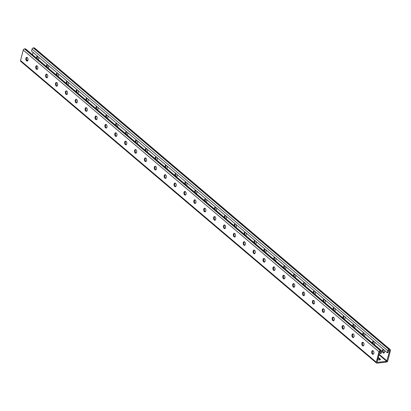<?xml version="1.0" encoding="UTF-8"?>
<svg xmlns="http://www.w3.org/2000/svg" width="411" height="411" viewBox="0 0 411 411"><rect width="100%" height="100%" fill="white"/><g stroke="black" fill="none" stroke-linecap="round" stroke-linejoin="round"><path stroke-width="0.62" d="M379.425 352.674L380.427 353.522L381.125 353.445L381.639 351.446A1.228 0.832 130.3 0 0 381.454 350.619A1.228 0.832 130.3 0 0 380.935 350.48L380.237 350.562A1.228 0.832 130.3 0 0 378.983 351.749L376.301 362.194A1.228 0.832 130.3 0 0 376.481 363.021A1.228 0.832 130.3 0 0 377 363.16L386.515 362.081A1.228 0.832 130.3 0 0 387.768 360.894L390.45 350.444A1.228 0.832 130.3 0 0 390.265 349.617A1.228 0.832 130.3 0 0 389.746 349.484L389.047 349.561A1.228 0.832 130.3 0 0 387.794 350.747L387.28 352.746L31.529 51.103L32.043 49.104A1.228 0.832 -49.7 0 1 33.296 47.917L389.047 349.561M380.427 353.522L380.889 351.287L379.682 351.667L377.051 362.353L386.71 361.315L389.751 350.526L388.852 350.331L387.979 352.664L387.28 352.746M373.327 354.174A1.844 1.105 83.5 0 1 373.065 354.01A1.844 1.105 83.5 0 1 372.361 352.299A1.844 1.105 83.5 0 1 372.931 350.696M363.442 345.795A1.844 1.105 83.5 0 1 363.18 345.63A1.844 1.105 83.5 0 1 362.481 343.92A1.844 1.105 83.5 0 1 363.052 342.317M353.563 337.416A1.844 1.105 83.5 0 1 353.301 337.251A1.844 1.105 83.5 0 1 352.597 335.54A1.844 1.105 83.5 0 1 353.167 333.938M343.678 329.036A1.844 1.105 83.5 0 1 343.416 328.872A1.844 1.105 83.5 0 1 342.717 327.161A1.844 1.105 83.5 0 1 343.288 325.558M333.799 320.657A1.844 1.105 83.5 0 1 333.537 320.493A1.844 1.105 83.5 0 1 332.833 318.782A1.844 1.105 83.5 0 1 333.403 317.179M323.914 312.278A1.844 1.105 83.5 0 1 323.652 312.113A1.844 1.105 83.5 0 1 322.954 310.403A1.844 1.105 83.5 0 1 323.524 308.8M314.035 303.899A1.844 1.105 83.5 0 1 313.773 303.734A1.844 1.105 83.5 0 1 313.074 302.023A1.844 1.105 83.5 0 1 313.639 300.426M304.15 295.519A1.844 1.105 83.5 0 1 303.888 295.355A1.844 1.105 83.5 0 1 303.19 293.644A1.844 1.105 83.5 0 1 303.76 292.046M294.271 287.14A1.844 1.105 83.5 0 1 294.009 286.976A1.844 1.105 83.5 0 1 293.31 285.265A1.844 1.105 83.5 0 1 293.875 283.667M284.386 278.761A1.844 1.105 83.5 0 1 284.124 278.596A1.844 1.105 83.5 0 1 283.426 276.886A1.844 1.105 83.5 0 1 283.996 275.288M274.507 270.381A1.844 1.105 83.5 0 1 274.245 270.217A1.844 1.105 83.5 0 1 273.546 268.506A1.844 1.105 83.5 0 1 274.111 266.909M264.622 262.002A1.844 1.105 83.5 0 1 264.36 261.838A1.844 1.105 83.5 0 1 263.662 260.127A1.844 1.105 83.5 0 1 264.232 258.529M254.743 253.623A1.844 1.105 83.5 0 1 254.481 253.464A1.844 1.105 83.5 0 1 253.782 251.748A1.844 1.105 83.5 0 1 254.347 250.15M244.858 245.249A1.844 1.105 83.5 0 1 244.596 245.084A1.844 1.105 83.5 0 1 243.898 243.369A1.844 1.105 83.5 0 1 244.468 241.771M234.979 236.87A1.844 1.105 83.5 0 1 234.717 236.705A1.844 1.105 83.5 0 1 234.018 234.989A1.844 1.105 83.5 0 1 234.583 233.391M225.094 228.49A1.844 1.105 83.5 0 1 224.832 228.326A1.844 1.105 83.5 0 1 224.134 226.615A1.844 1.105 83.5 0 1 224.704 225.012M215.215 220.111A1.844 1.105 83.5 0 1 214.953 219.947A1.844 1.105 83.5 0 1 214.254 218.236A1.844 1.105 83.5 0 1 214.819 216.633M205.33 211.732A1.844 1.105 83.5 0 1 205.068 211.567A1.844 1.105 83.5 0 1 204.37 209.857A1.844 1.105 83.5 0 1 204.94 208.254M195.451 203.353A1.844 1.105 83.5 0 1 195.189 203.188A1.844 1.105 83.5 0 1 194.49 201.477A1.844 1.105 83.5 0 1 195.055 199.874M185.567 194.973A1.844 1.105 83.5 0 1 185.31 194.809A1.844 1.105 83.5 0 1 184.606 193.098A1.844 1.105 83.5 0 1 185.176 191.495M175.687 186.594A1.844 1.105 83.5 0 1 175.425 186.43A1.844 1.105 83.5 0 1 174.726 184.719A1.844 1.105 83.5 0 1 175.292 183.116M165.803 178.215A1.844 1.105 83.5 0 1 165.546 178.05A1.844 1.105 83.5 0 1 164.842 176.34A1.844 1.105 83.5 0 1 165.412 174.742M155.923 169.835A1.844 1.105 83.5 0 1 155.661 169.671A1.844 1.105 83.5 0 1 154.962 167.96A1.844 1.105 83.5 0 1 155.528 166.363M146.039 161.456A1.844 1.105 83.5 0 1 145.782 161.292A1.844 1.105 83.5 0 1 145.078 159.581A1.844 1.105 83.5 0 1 145.648 157.983M136.159 153.077A1.844 1.105 83.5 0 1 135.897 152.913A1.844 1.105 83.5 0 1 135.198 151.202A1.844 1.105 83.5 0 1 135.764 149.604M126.28 144.698A1.844 1.105 83.5 0 1 126.018 144.533A1.844 1.105 83.5 0 1 125.314 142.823A1.844 1.105 83.5 0 1 125.884 141.225M116.395 136.318A1.844 1.105 83.5 0 1 116.133 136.154A1.844 1.105 83.5 0 1 115.434 134.443A1.844 1.105 83.5 0 1 116 132.845M106.516 127.939A1.844 1.105 83.5 0 1 106.254 127.775A1.844 1.105 83.5 0 1 105.55 126.064A1.844 1.105 83.5 0 1 106.12 124.466M96.631 119.565A1.844 1.105 83.5 0 1 96.369 119.401A1.844 1.105 83.5 0 1 95.671 117.685A1.844 1.105 83.5 0 1 96.236 116.087M86.752 111.186A1.844 1.105 83.5 0 1 86.49 111.021A1.844 1.105 83.5 0 1 85.786 109.305A1.844 1.105 83.5 0 1 86.356 107.708M76.867 102.807A1.844 1.105 83.5 0 1 76.605 102.642A1.844 1.105 83.5 0 1 75.907 100.926A1.844 1.105 83.5 0 1 76.472 99.328M66.988 94.427A1.844 1.105 83.5 0 1 66.726 94.263A1.844 1.105 83.5 0 1 66.022 92.552A1.844 1.105 83.5 0 1 66.592 90.949M57.103 86.048A1.844 1.105 83.5 0 1 56.841 85.884A1.844 1.105 83.5 0 1 56.143 84.173A1.844 1.105 83.5 0 1 56.708 82.57M47.224 77.669A1.844 1.105 83.5 0 1 46.962 77.504A1.844 1.105 83.5 0 1 46.258 75.794A1.844 1.105 83.5 0 1 46.828 74.191M37.339 69.289A1.844 1.105 83.5 0 1 37.077 69.125A1.844 1.105 83.5 0 1 36.379 67.414A1.844 1.105 83.5 0 1 36.944 65.811M27.46 60.91A1.844 1.105 83.5 0 1 27.198 60.746A1.844 1.105 83.5 0 1 26.494 59.035A1.844 1.105 83.5 0 1 27.064 57.432M378.238 357.287L380.113 358.88A1.844 0.796 -165.6 0 1 380.432 359.502A1.844 0.796 -165.6 0 1 377.663 359.527M27.969 60.011L26.761 60.15M383.355 349.417A1.844 1.105 -96.5 0 0 383.34 349.422A1.844 1.105 -96.5 0 0 382.435 350.86A1.844 1.105 -96.5 0 0 383.134 352.864A1.844 1.105 -96.5 0 0 383.756 353.085A1.844 1.105 -96.5 0 0 384.444 350.342M373.476 341.038A1.844 1.105 -96.5 0 0 373.455 341.043A1.844 1.105 -96.5 0 0 372.582 343.093M374.272 344.526A1.844 1.105 -96.5 0 0 374.565 341.962M363.591 332.658A1.844 1.105 -96.5 0 0 363.576 332.663A1.844 1.105 -96.5 0 0 362.697 334.713M364.387 336.147A1.844 1.105 -96.5 0 0 364.68 333.583M353.712 324.279A1.844 1.105 -96.5 0 0 353.691 324.284A1.844 1.105 -96.5 0 0 352.818 326.334M354.508 327.767A1.844 1.105 -96.5 0 0 354.801 325.204M343.827 315.9A1.844 1.105 -96.5 0 0 343.812 315.905A1.844 1.105 -96.5 0 0 342.933 317.955M344.623 319.388A1.844 1.105 -96.5 0 0 344.916 316.824M333.948 307.526A1.844 1.105 -96.5 0 0 333.927 307.526A1.844 1.105 -96.5 0 0 333.054 309.575M334.744 311.009A1.844 1.105 -96.5 0 0 335.037 308.445M324.063 299.146A1.844 1.105 -96.5 0 0 324.048 299.146A1.844 1.105 -96.5 0 0 323.169 301.196M324.86 302.63A1.844 1.105 -96.5 0 0 325.152 300.066M314.184 290.767A1.844 1.105 -96.5 0 0 314.168 290.767A1.844 1.105 -96.5 0 0 313.29 292.817M314.98 294.25A1.844 1.105 -96.5 0 0 315.273 291.687M304.299 282.388A1.844 1.105 -96.5 0 0 304.284 282.388A1.844 1.105 -96.5 0 0 303.405 284.438M305.096 285.876A1.844 1.105 -96.5 0 0 305.388 283.307M294.42 274.009A1.844 1.105 -96.5 0 0 294.404 274.009A1.844 1.105 -96.5 0 0 293.526 276.064M295.216 277.497A1.844 1.105 -96.5 0 0 295.509 274.928M284.535 265.629A1.844 1.105 -96.5 0 0 284.52 265.629A1.844 1.105 -96.5 0 0 283.641 267.684M285.332 269.118A1.844 1.105 -96.5 0 0 285.624 266.549M274.656 257.25A1.844 1.105 -96.5 0 0 274.64 257.25A1.844 1.105 -96.5 0 0 273.762 259.305M275.452 260.738A1.844 1.105 -96.5 0 0 275.745 258.175M264.771 248.871A1.844 1.105 -96.5 0 0 264.756 248.871A1.844 1.105 -96.5 0 0 263.877 250.926M265.568 252.359A1.844 1.105 -96.5 0 0 265.86 249.796M254.892 240.492A1.844 1.105 -96.5 0 0 254.877 240.492A1.844 1.105 -96.5 0 0 253.998 242.547M255.688 243.98A1.844 1.105 -96.5 0 0 255.981 241.416M245.007 232.112A1.844 1.105 -96.5 0 0 244.992 232.112A1.844 1.105 -96.5 0 0 244.113 234.167M245.804 235.601A1.844 1.105 -96.5 0 0 246.097 233.037M235.128 223.733A1.844 1.105 -96.5 0 0 235.113 223.738A1.844 1.105 -96.5 0 0 234.234 225.788M235.924 227.221A1.844 1.105 -96.5 0 0 236.217 224.658M225.243 215.354A1.844 1.105 -96.5 0 0 225.228 215.359A1.844 1.105 -96.5 0 0 224.349 217.409M226.04 218.842A1.844 1.105 -96.5 0 0 226.333 216.278M215.364 206.974A1.844 1.105 -96.5 0 0 215.349 206.98A1.844 1.105 -96.5 0 0 214.47 209.029M216.16 210.463A1.844 1.105 -96.5 0 0 216.453 207.899M205.479 198.595A1.844 1.105 -96.5 0 0 205.464 198.6A1.844 1.105 -96.5 0 0 204.586 200.65M206.276 202.084A1.844 1.105 -96.5 0 0 206.569 199.52M195.6 190.216A1.844 1.105 -96.5 0 0 195.585 190.221A1.844 1.105 -96.5 0 0 194.706 192.271M196.396 193.704A1.844 1.105 -96.5 0 0 196.689 191.141M185.715 181.842A1.844 1.105 -96.5 0 0 185.7 181.842A1.844 1.105 -96.5 0 0 184.822 183.892M186.512 185.325A1.844 1.105 -96.5 0 0 186.805 182.761M175.836 173.463A1.844 1.105 -96.5 0 0 175.821 173.463A1.844 1.105 -96.5 0 0 174.942 175.512M176.632 176.946A1.844 1.105 -96.5 0 0 176.925 174.382M165.952 165.083A1.844 1.105 -96.5 0 0 165.936 165.083A1.844 1.105 -96.5 0 0 165.058 167.133M166.748 168.567A1.844 1.105 -96.5 0 0 167.041 166.003M156.072 156.704A1.844 1.105 -96.5 0 0 156.057 156.704A1.844 1.105 -96.5 0 0 155.178 158.754M156.868 160.187A1.844 1.105 -96.5 0 0 157.161 157.624M146.188 148.325A1.844 1.105 -96.5 0 0 146.172 148.325A1.844 1.105 -96.5 0 0 145.294 150.375M146.984 151.813A1.844 1.105 -96.5 0 0 147.277 149.244M136.308 139.946A1.844 1.105 -96.5 0 0 136.293 139.946A1.844 1.105 -96.5 0 0 135.414 142M137.104 143.434A1.844 1.105 -96.5 0 0 137.397 140.865M126.424 131.566A1.844 1.105 -96.5 0 0 126.408 131.566A1.844 1.105 -96.5 0 0 125.53 133.621M127.225 135.055A1.844 1.105 -96.5 0 0 127.513 132.491M116.544 123.187A1.844 1.105 -96.5 0 0 116.529 123.187A1.844 1.105 -96.5 0 0 115.65 125.242M117.341 126.675A1.844 1.105 -96.5 0 0 117.633 124.112M106.66 114.808A1.844 1.105 -96.5 0 0 106.644 114.808A1.844 1.105 -96.5 0 0 105.766 116.863M107.461 118.296A1.844 1.105 -96.5 0 0 107.749 115.732M96.78 106.428A1.844 1.105 -96.5 0 0 96.765 106.428A1.844 1.105 -96.5 0 0 95.886 108.483M97.577 109.917A1.844 1.105 -96.5 0 0 97.869 107.353M86.896 98.049A1.844 1.105 -96.5 0 0 86.88 98.049A1.844 1.105 -96.5 0 0 86.002 100.104M87.697 101.538A1.844 1.105 -96.5 0 0 87.985 98.974M77.016 89.67A1.844 1.105 -96.5 0 0 77.001 89.675A1.844 1.105 -96.5 0 0 76.122 91.725M77.813 93.158A1.844 1.105 -96.5 0 0 78.105 90.595M67.132 81.291A1.844 1.105 -96.5 0 0 67.116 81.296A1.844 1.105 -96.5 0 0 66.238 83.346M67.933 84.779A1.844 1.105 -96.5 0 0 68.221 82.215M57.252 72.911A1.844 1.105 -96.5 0 0 57.237 72.917A1.844 1.105 -96.5 0 0 56.358 74.966M58.049 76.4A1.844 1.105 -96.5 0 0 58.341 73.836M47.368 64.532A1.844 1.105 -96.5 0 0 47.352 64.537A1.844 1.105 -96.5 0 0 46.474 66.587M48.169 68.021A1.844 1.105 -96.5 0 0 48.457 65.457M37.488 56.153A1.844 1.105 -96.5 0 0 37.473 56.158A1.844 1.105 -96.5 0 0 36.594 58.208M38.285 59.641A1.844 1.105 -96.5 0 0 38.577 57.078M33.091 52.428L32.5 54.735M390.265 349.617L34.519 47.979A1.228 0.832 -49.7 0 0 34 47.84L33.296 47.917M384.095 352.951A1.844 1.105 83.5 0 1 383.833 352.787A1.844 1.105 83.5 0 1 383.139 351.21A1.844 1.105 83.5 0 1 383.566 349.597M373.578 343.94A1.844 1.105 83.5 0 1 373.681 341.217M363.699 335.561A1.844 1.105 83.5 0 1 363.802 332.838M353.814 327.182A1.844 1.105 83.5 0 1 353.917 324.459M343.935 318.802A1.844 1.105 83.5 0 1 344.038 316.08M334.056 310.423A1.844 1.105 83.5 0 1 334.153 307.7M324.171 302.049A1.844 1.105 83.5 0 1 324.274 299.321M314.292 293.67A1.844 1.105 83.5 0 1 314.389 290.942M304.407 285.291A1.844 1.105 83.5 0 1 304.51 282.562M294.528 276.911A1.844 1.105 83.5 0 1 294.625 274.183M284.643 268.532A1.844 1.105 83.5 0 1 284.746 265.804M274.764 260.153A1.844 1.105 83.5 0 1 274.861 257.425M264.879 251.773A1.844 1.105 83.5 0 1 264.982 249.045M255 243.394A1.844 1.105 83.5 0 1 255.097 240.671M245.115 235.015A1.844 1.105 83.5 0 1 245.218 232.292M235.236 226.636A1.844 1.105 83.5 0 1 235.333 223.913M225.351 218.256A1.844 1.105 83.5 0 1 225.454 215.534M215.472 209.877A1.844 1.105 83.5 0 1 215.57 207.154M205.587 201.498A1.844 1.105 83.5 0 1 205.69 198.775M195.708 193.119A1.844 1.105 83.5 0 1 195.806 190.396M185.823 184.739A1.844 1.105 83.5 0 1 185.926 182.016M175.944 176.36A1.844 1.105 83.5 0 1 176.042 173.637M166.059 167.986A1.844 1.105 83.5 0 1 166.162 165.258M156.18 159.607A1.844 1.105 83.5 0 1 156.283 156.879M146.295 151.227A1.844 1.105 83.5 0 1 146.398 148.499M136.416 142.848A1.844 1.105 83.5 0 1 136.519 140.12M126.531 134.469A1.844 1.105 83.5 0 1 126.634 131.741M116.652 126.09A1.844 1.105 83.5 0 1 116.755 123.362M106.768 117.71A1.844 1.105 83.5 0 1 106.87 114.982M96.888 109.331A1.844 1.105 83.5 0 1 96.991 106.608M87.004 100.952A1.844 1.105 83.5 0 1 87.106 98.229M77.124 92.573A1.844 1.105 83.5 0 1 77.227 89.85M67.24 84.193A1.844 1.105 83.5 0 1 67.342 81.47M57.36 75.814A1.844 1.105 83.5 0 1 57.463 73.091M47.476 67.435A1.844 1.105 83.5 0 1 47.578 64.712M37.596 59.056A1.844 1.105 83.5 0 1 37.699 56.333M378.043 358.058L379.913 359.646A1.844 0.796 -165.6 0 1 380.093 359.825M376.481 363.021L20.735 61.383A1.228 0.832 -49.7 0 1 20.55 60.556L376.301 362.194M372.366 354.087A1.844 1.105 83.5 0 1 371.667 352.083A1.844 1.105 83.5 0 1 372.572 350.64A1.844 1.105 83.5 0 1 373.876 352.35A1.844 1.105 83.5 0 1 372.988 354.308A1.844 1.105 83.5 0 1 372.366 354.087M362.481 345.708A1.844 1.105 83.5 0 1 361.783 343.704A1.844 1.105 83.5 0 1 362.687 342.26A1.844 1.105 83.5 0 1 363.997 343.971A1.844 1.105 83.5 0 1 363.103 345.928A1.844 1.105 83.5 0 1 362.481 345.708M352.602 337.328A1.844 1.105 83.5 0 1 351.903 335.325A1.844 1.105 83.5 0 1 352.808 333.881A1.844 1.105 83.5 0 1 354.112 335.592A1.844 1.105 83.5 0 1 353.224 337.549A1.844 1.105 83.5 0 1 352.602 337.328M342.717 328.949A1.844 1.105 83.5 0 1 342.019 326.945A1.844 1.105 83.5 0 1 342.923 325.502A1.844 1.105 83.5 0 1 344.233 327.213A1.844 1.105 83.5 0 1 343.339 329.17A1.844 1.105 83.5 0 1 342.717 328.949M332.838 320.57A1.844 1.105 83.5 0 1 332.139 318.566A1.844 1.105 83.5 0 1 333.044 317.128A1.844 1.105 83.5 0 1 334.349 318.833A1.844 1.105 83.5 0 1 333.46 320.791A1.844 1.105 83.5 0 1 332.838 320.57M322.954 312.19A1.844 1.105 83.5 0 1 322.255 310.187A1.844 1.105 83.5 0 1 323.159 308.748A1.844 1.105 83.5 0 1 324.469 310.454A1.844 1.105 83.5 0 1 323.575 312.411A1.844 1.105 83.5 0 1 322.954 312.19M313.074 303.816A1.844 1.105 83.5 0 1 312.375 301.808A1.844 1.105 83.5 0 1 313.28 300.369A1.844 1.105 83.5 0 1 314.585 302.075A1.844 1.105 83.5 0 1 313.696 304.032A1.844 1.105 83.5 0 1 313.074 303.816M303.19 295.437A1.844 1.105 83.5 0 1 302.491 293.428A1.844 1.105 83.5 0 1 303.395 291.99A1.844 1.105 83.5 0 1 304.705 293.695A1.844 1.105 83.5 0 1 303.811 295.653A1.844 1.105 83.5 0 1 303.19 295.437M293.31 287.058A1.844 1.105 83.5 0 1 292.611 285.049A1.844 1.105 83.5 0 1 293.516 283.611A1.844 1.105 83.5 0 1 294.821 285.316A1.844 1.105 83.5 0 1 293.932 287.279A1.844 1.105 83.5 0 1 293.31 287.058M283.426 278.679A1.844 1.105 83.5 0 1 282.727 276.67A1.844 1.105 83.5 0 1 283.631 275.231A1.844 1.105 83.5 0 1 284.941 276.937A1.844 1.105 83.5 0 1 284.047 278.899A1.844 1.105 83.5 0 1 283.426 278.679M273.546 270.299A1.844 1.105 83.5 0 1 272.847 268.291A1.844 1.105 83.5 0 1 273.752 266.852A1.844 1.105 83.5 0 1 275.057 268.563A1.844 1.105 83.5 0 1 274.168 270.52A1.844 1.105 83.5 0 1 273.546 270.299M263.662 261.92A1.844 1.105 83.5 0 1 262.963 259.911A1.844 1.105 83.5 0 1 263.867 258.473A1.844 1.105 83.5 0 1 265.177 260.184A1.844 1.105 83.5 0 1 264.283 262.141A1.844 1.105 83.5 0 1 263.662 261.92M253.782 253.541A1.844 1.105 83.5 0 1 253.084 251.532A1.844 1.105 83.5 0 1 253.988 250.094A1.844 1.105 83.5 0 1 255.293 251.804A1.844 1.105 83.5 0 1 254.404 253.762A1.844 1.105 83.5 0 1 253.782 253.541M243.898 245.162A1.844 1.105 83.5 0 1 243.204 243.153A1.844 1.105 83.5 0 1 244.103 241.714A1.844 1.105 83.5 0 1 245.413 243.425A1.844 1.105 83.5 0 1 244.519 245.382A1.844 1.105 83.5 0 1 243.898 245.162M234.018 236.782A1.844 1.105 83.5 0 1 233.32 234.773A1.844 1.105 83.5 0 1 234.224 233.335A1.844 1.105 83.5 0 1 235.529 235.046A1.844 1.105 83.5 0 1 234.64 237.003A1.844 1.105 83.5 0 1 234.018 236.782M224.134 228.403A1.844 1.105 83.5 0 1 223.44 226.399A1.844 1.105 83.5 0 1 224.344 224.956A1.844 1.105 83.5 0 1 225.649 226.667A1.844 1.105 83.5 0 1 224.755 228.624A1.844 1.105 83.5 0 1 224.134 228.403M214.254 220.024A1.844 1.105 83.5 0 1 213.556 218.02A1.844 1.105 83.5 0 1 214.46 216.576A1.844 1.105 83.5 0 1 215.765 218.287A1.844 1.105 83.5 0 1 214.876 220.245A1.844 1.105 83.5 0 1 214.254 220.024M204.37 211.644A1.844 1.105 83.5 0 1 203.676 209.641A1.844 1.105 83.5 0 1 204.58 208.197A1.844 1.105 83.5 0 1 205.885 209.908A1.844 1.105 83.5 0 1 204.991 211.865A1.844 1.105 83.5 0 1 204.37 211.644M194.49 203.265A1.844 1.105 83.5 0 1 193.792 201.262A1.844 1.105 83.5 0 1 194.696 199.818A1.844 1.105 83.5 0 1 196.001 201.529A1.844 1.105 83.5 0 1 195.112 203.486A1.844 1.105 83.5 0 1 194.49 203.265M184.606 194.886A1.844 1.105 83.5 0 1 183.912 192.882A1.844 1.105 83.5 0 1 184.816 191.444A1.844 1.105 83.5 0 1 186.121 193.149A1.844 1.105 83.5 0 1 185.233 195.107A1.844 1.105 83.5 0 1 184.606 194.886M174.726 186.507A1.844 1.105 83.5 0 1 174.028 184.503A1.844 1.105 83.5 0 1 174.932 183.065A1.844 1.105 83.5 0 1 176.237 184.77A1.844 1.105 83.5 0 1 175.348 186.728A1.844 1.105 83.5 0 1 174.726 186.507M164.842 178.133A1.844 1.105 83.5 0 1 164.148 176.124A1.844 1.105 83.5 0 1 165.052 174.685A1.844 1.105 83.5 0 1 166.357 176.391A1.844 1.105 83.5 0 1 165.469 178.348A1.844 1.105 83.5 0 1 164.842 178.133M154.962 169.753A1.844 1.105 83.5 0 1 154.264 167.745A1.844 1.105 83.5 0 1 155.168 166.306A1.844 1.105 83.5 0 1 156.473 168.012A1.844 1.105 83.5 0 1 155.584 169.969A1.844 1.105 83.5 0 1 154.962 169.753M145.078 161.374A1.844 1.105 83.5 0 1 144.384 159.365A1.844 1.105 83.5 0 1 145.289 157.927A1.844 1.105 83.5 0 1 146.593 159.632A1.844 1.105 83.5 0 1 145.705 161.59A1.844 1.105 83.5 0 1 145.078 161.374M135.198 152.995A1.844 1.105 83.5 0 1 134.5 150.986A1.844 1.105 83.5 0 1 135.404 149.547A1.844 1.105 83.5 0 1 136.709 151.253A1.844 1.105 83.5 0 1 135.82 153.216A1.844 1.105 83.5 0 1 135.198 152.995M125.314 144.615A1.844 1.105 83.5 0 1 124.62 142.607A1.844 1.105 83.5 0 1 125.525 141.168A1.844 1.105 83.5 0 1 126.829 142.879A1.844 1.105 83.5 0 1 125.941 144.836A1.844 1.105 83.5 0 1 125.314 144.615M115.434 136.236A1.844 1.105 83.5 0 1 114.736 134.227A1.844 1.105 83.5 0 1 115.64 132.789A1.844 1.105 83.5 0 1 116.945 134.5A1.844 1.105 83.5 0 1 116.056 136.457A1.844 1.105 83.5 0 1 115.434 136.236M105.55 127.857A1.844 1.105 83.5 0 1 104.856 125.848A1.844 1.105 83.5 0 1 105.761 124.41A1.844 1.105 83.5 0 1 107.066 126.12A1.844 1.105 83.5 0 1 106.177 128.078A1.844 1.105 83.5 0 1 105.55 127.857M95.671 119.478A1.844 1.105 83.5 0 1 94.972 117.469A1.844 1.105 83.5 0 1 95.876 116.03A1.844 1.105 83.5 0 1 97.181 117.741A1.844 1.105 83.5 0 1 96.292 119.699A1.844 1.105 83.5 0 1 95.671 119.478M85.786 111.098A1.844 1.105 83.5 0 1 85.092 109.09A1.844 1.105 83.5 0 1 85.997 107.651A1.844 1.105 83.5 0 1 87.302 109.362A1.844 1.105 83.5 0 1 86.413 111.319A1.844 1.105 83.5 0 1 85.786 111.098M75.907 102.719A1.844 1.105 83.5 0 1 75.208 100.716A1.844 1.105 83.5 0 1 76.112 99.272A1.844 1.105 83.5 0 1 77.417 100.983A1.844 1.105 83.5 0 1 76.528 102.94A1.844 1.105 83.5 0 1 75.907 102.719M66.027 94.34A1.844 1.105 83.5 0 1 65.328 92.336A1.844 1.105 83.5 0 1 66.233 90.893A1.844 1.105 83.5 0 1 67.538 92.603A1.844 1.105 83.5 0 1 66.649 94.561A1.844 1.105 83.5 0 1 66.027 94.34M56.143 85.961A1.844 1.105 83.5 0 1 55.444 83.957A1.844 1.105 83.5 0 1 56.348 82.513A1.844 1.105 83.5 0 1 57.653 84.224A1.844 1.105 83.5 0 1 56.764 86.182A1.844 1.105 83.5 0 1 56.143 85.961M46.263 77.581A1.844 1.105 83.5 0 1 45.564 75.578A1.844 1.105 83.5 0 1 46.469 74.134A1.844 1.105 83.5 0 1 47.774 75.845A1.844 1.105 83.5 0 1 46.885 77.802A1.844 1.105 83.5 0 1 46.263 77.581M36.379 69.202A1.844 1.105 83.5 0 1 35.68 67.199A1.844 1.105 83.5 0 1 36.584 65.755A1.844 1.105 83.5 0 1 37.889 67.466A1.844 1.105 83.5 0 1 37 69.423A1.844 1.105 83.5 0 1 36.379 69.202M26.499 60.823A1.844 1.105 83.5 0 1 25.801 58.819A1.844 1.105 83.5 0 1 26.705 57.381A1.844 1.105 83.5 0 1 28.01 59.086A1.844 1.105 83.5 0 1 27.121 61.044A1.844 1.105 83.5 0 1 26.499 60.823M381.454 350.619L25.708 48.976A1.228 0.832 -49.7 0 0 25.189 48.842L24.485 48.919A1.228 0.832 -49.7 0 0 23.232 50.106L20.55 60.556M380.627 351.261L380.94 351.523M378.906 354.693L386.71 361.315M379.04 354.169L387.07 360.976M389.438 350.264L389.751 350.526M32.043 49.104L387.794 350.747M34 47.84L389.746 349.484M23.232 50.106L378.983 351.749M24.485 48.919L380.237 350.562M25.189 48.842L380.935 350.48M380.113 358.88L379.913 359.646"/></g></svg>
